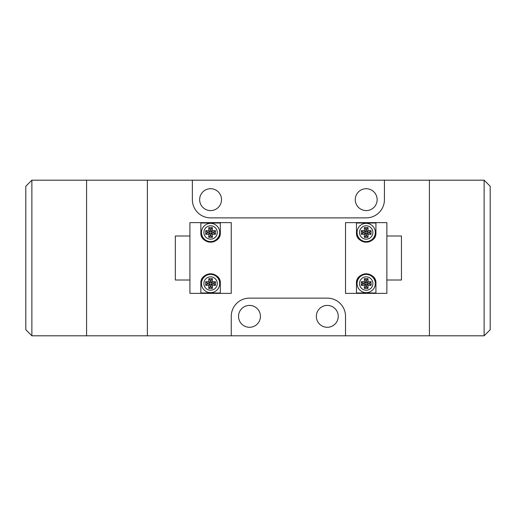 <?xml version="1.0" encoding="UTF-8"?>
<svg xmlns="http://www.w3.org/2000/svg" width="516" height="516" viewBox="0 0 516 516"><rect width="100%" height="100%" fill="white"/><g stroke="black" fill="none" stroke-linecap="round" stroke-linejoin="round"><path stroke-width="0.77" d="M366.199 210.586A10.939 10.939 0 0 1 355.26 199.647A10.939 10.939 0 0 1 366.199 188.708A10.939 10.939 0 0 1 377.138 199.647A10.939 10.939 0 0 1 366.199 210.586M210.586 210.586A10.939 10.939 0 0 1 199.647 199.647A10.939 10.939 0 0 1 210.586 188.708A10.939 10.939 0 0 1 221.532 199.647A10.939 10.939 0 0 1 210.586 210.586M327.292 327.292A10.939 10.939 0 0 1 316.353 316.353A10.939 10.939 0 0 1 327.292 305.414A10.939 10.939 0 0 1 338.238 316.353A10.939 10.939 0 0 1 327.292 327.292M249.492 327.292A10.939 10.939 0 0 1 238.547 316.353A10.939 10.939 0 0 1 249.492 305.414A10.939 10.939 0 0 1 260.432 316.353A10.939 10.939 0 0 1 249.492 327.292M192.352 180.194L147.37 180.194L147.37 335.806L429.415 335.806L429.415 180.194L192.352 180.194L192.352 199.647A18.234 18.234 0 0 0 210.586 217.881L366.199 217.881A18.234 18.234 0 0 0 384.433 199.647L384.433 180.194M345.533 335.806L345.533 316.353A18.234 18.234 0 0 0 327.292 298.119L249.492 298.119A18.234 18.234 0 0 0 231.252 316.353L231.252 335.806M86.585 180.194L147.37 180.194L147.37 335.806L86.585 335.806L86.585 180.194L31.876 180.194L31.876 335.806L86.585 335.806L86.585 180.194M31.876 335.806L25.8 329.724L25.8 186.276L31.876 180.194M357.078 283.529A9.12 9.12 0 0 1 366.199 274.415A9.12 9.12 0 0 1 375.313 283.529A9.12 9.12 0 0 1 366.199 292.649A9.12 9.12 0 0 1 357.078 283.529A9.12 9.12 0 0 0 366.199 292.649A9.12 9.12 0 0 0 375.313 283.529M357.078 232.471A9.12 9.12 0 0 1 366.199 223.351A9.12 9.12 0 0 1 375.313 232.471A9.12 9.12 0 0 1 366.199 241.585A9.12 9.12 0 0 1 357.078 232.471A9.12 9.12 0 0 0 366.199 241.585A9.12 9.12 0 0 0 375.313 232.471M386.865 235.993L401.454 235.993L401.454 280.007L386.865 280.007M361.335 281.704L364.373 281.704L364.373 278.666L368.024 278.666L368.024 281.704L371.062 281.704L371.062 285.354L368.024 285.354L368.024 288.392L364.373 288.392L364.373 285.354L361.335 285.354L361.335 281.704L362.638 283.007L365.676 283.007L365.676 279.969L366.721 279.969L368.024 278.666M375.925 232.471L375.925 223.022L356.472 223.022L356.472 232.471C355.543 244.932 376.886 244.881 375.925 232.471A9.727 9.727 0 0 1 375.751 234.29M356.646 234.303A9.727 9.727 0 0 0 375.235 236.07M375.925 283.529A9.727 9.727 0 0 0 366.199 273.803A9.727 9.727 0 0 0 356.472 283.529C355.498 271.139 376.854 271.048 375.925 283.529L375.925 292.978L356.472 292.978L356.472 283.529M386.865 258L386.865 293.378L345.533 293.378L345.533 222.622L386.865 222.622L386.865 258M364.373 227.608L368.024 227.608L368.024 230.646L366.721 231.948L366.721 228.91L365.676 228.91L364.373 227.608L364.373 230.646L365.676 231.948L362.638 231.948L361.335 230.646L364.373 230.646M368.024 230.646L371.062 230.646L371.062 234.296L368.024 234.296L368.024 237.334L364.373 237.334L364.373 234.296L365.676 232.993L365.676 236.031L366.721 236.031L368.024 237.334M362.638 231.948L362.638 232.993L361.335 234.296L364.373 234.296M361.335 234.296L361.335 230.646M362.638 232.993L365.676 232.993M368.024 234.296L366.721 232.993L366.721 236.031M366.721 232.993L369.759 232.993L369.759 231.948L371.062 230.646M366.721 231.948L369.759 231.948M365.676 228.91L365.676 231.948M369.759 232.993L371.062 234.296M366.721 228.91L368.024 227.608M365.676 236.031L364.373 237.334M362.638 283.007L362.638 284.052L365.676 284.052L365.676 287.09L366.721 287.09L366.721 284.052L369.759 284.052L369.759 283.007L366.721 283.007L366.721 279.969M362.638 284.052L361.335 285.354M365.676 283.007L364.373 281.704M365.676 284.052L364.373 285.354M369.759 283.007L371.062 281.704M366.721 283.007L368.024 281.704M369.759 284.052L371.062 285.354M366.721 284.052L368.024 285.354M365.676 279.969L364.373 278.666M366.721 287.09L368.024 288.392M365.676 287.09L364.373 288.392M219.706 232.471A9.12 9.12 0 0 1 210.586 241.585A9.12 9.12 0 0 1 201.472 232.471A9.12 9.12 0 0 1 210.586 223.351A9.12 9.12 0 0 1 219.706 232.471A9.12 9.12 0 0 0 210.586 223.351A9.12 9.12 0 0 0 201.472 232.471M219.706 283.529A9.12 9.12 0 0 1 210.586 292.649A9.12 9.12 0 0 1 201.472 283.529A9.12 9.12 0 0 1 210.586 274.415A9.12 9.12 0 0 1 219.706 283.529A9.12 9.12 0 0 0 210.586 274.415A9.12 9.12 0 0 0 201.472 283.529M189.92 280.007L175.33 280.007L175.33 235.993L189.92 235.993M215.449 234.296L212.411 234.296L212.411 237.334L208.761 237.334L208.761 234.296L205.723 234.296L205.723 230.646L208.761 230.646L208.761 227.608L212.411 227.608L212.411 230.646L215.449 230.646L215.449 234.296L214.146 232.993L211.109 232.993L211.109 236.031L210.07 236.031L208.761 237.334M200.859 283.529L200.859 292.978L220.313 292.978L220.313 283.529C221.248 271.068 199.898 271.119 200.859 283.529A9.727 9.727 0 0 1 201.034 281.71M220.139 281.697A9.727 9.727 0 0 0 201.55 279.93M200.859 232.471A9.727 9.727 0 0 0 210.586 242.198A9.727 9.727 0 0 0 220.313 232.471C221.287 244.861 199.931 244.952 200.859 232.471L200.859 223.022L220.313 223.022L220.313 232.471M189.92 258L189.92 222.622L231.252 222.622L231.252 293.378L189.92 293.378L189.92 258M212.411 288.392L208.761 288.392L208.761 285.354L210.07 284.052L210.07 287.09L211.109 287.09L212.411 288.392L212.411 285.354L211.109 284.052L214.146 284.052L215.449 285.354L212.411 285.354M208.761 285.354L205.723 285.354L205.723 281.704L208.761 281.704L208.761 278.666L212.411 278.666L212.411 281.704L211.109 283.007L211.109 279.969L210.07 279.969L208.761 278.666M214.146 284.052L214.146 283.007L215.449 281.704L212.411 281.704M215.449 281.704L215.449 285.354M214.146 283.007L211.109 283.007M208.761 281.704L210.07 283.007L210.07 279.969M210.07 283.007L207.026 283.007L207.026 284.052L205.723 285.354M210.07 284.052L207.026 284.052M211.109 287.09L211.109 284.052M207.026 283.007L205.723 281.704M210.07 287.09L208.761 288.392M211.109 279.969L212.411 278.666M214.146 232.993L214.146 231.948L211.109 231.948L211.109 228.91L210.07 228.91L210.07 231.948L207.026 231.948L207.026 232.993L210.07 232.993L210.07 236.031M214.146 231.948L215.449 230.646M211.109 232.993L212.411 234.296M211.109 231.948L212.411 230.646M207.026 232.993L205.723 234.296M210.07 232.993L208.761 234.296M207.026 231.948L205.723 230.646M210.07 231.948L208.761 230.646M211.109 236.031L212.411 237.334M210.07 228.91L208.761 227.608M211.109 228.91L212.411 227.608M429.415 180.194L484.124 180.194L484.124 335.806L429.415 335.806L429.415 180.194M484.124 180.194L490.2 186.276L490.2 329.724L484.124 335.806M372.887 283.529A6.689 6.689 0 0 0 366.199 276.84A6.689 6.689 0 0 0 359.51 283.529A6.689 6.689 0 0 0 366.199 290.218A6.689 6.689 0 0 0 372.887 283.529M372.887 232.471A6.689 6.689 0 0 0 366.199 225.782A6.689 6.689 0 0 0 359.51 232.471A6.689 6.689 0 0 0 366.199 239.16A6.689 6.689 0 0 0 372.887 232.471M203.904 232.471A6.689 6.689 0 0 0 210.586 239.16A6.689 6.689 0 0 0 217.275 232.471A6.689 6.689 0 0 0 210.586 225.782A6.689 6.689 0 0 0 203.904 232.471M203.904 283.529A6.689 6.689 0 0 0 210.586 290.218A6.689 6.689 0 0 0 217.275 283.529A6.689 6.689 0 0 0 210.586 276.84A6.689 6.689 0 0 0 203.904 283.529"/></g></svg>
